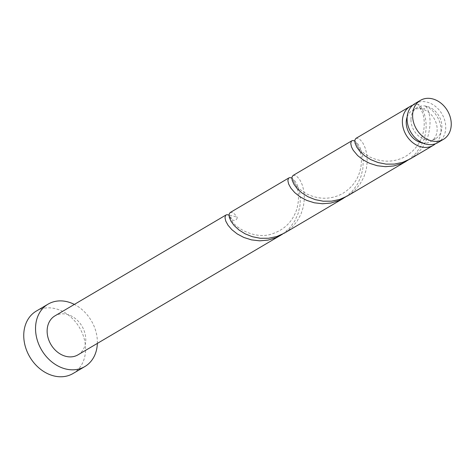 <?xml version="1.0" encoding="UTF-8"?>
<svg xmlns="http://www.w3.org/2000/svg" width="475" height="475" viewBox="0 0 475 475"><rect width="100%" height="100%" fill="white"/><g stroke="black" fill="none" stroke-linecap="round" stroke-linejoin="round"><path stroke-width="0.36" stroke-dasharray="2.38 1.78" d="M414.912 103.609A22.64 18.032 -120.5 0 1 435.272 106.281A22.64 18.032 -120.5 0 1 445.734 127.751A22.64 18.032 -120.5 0 1 437.908 142.607M410.952 119.397A18.109 14.422 -120.5 0 1 417.21 107.51A18.109 14.422 -120.5 0 1 433.497 109.648A18.109 14.422 -120.5 0 1 441.869 126.825A18.109 14.422 -120.5 0 1 435.611 138.712A18.109 14.422 -120.5 0 1 419.324 136.568A18.109 14.422 -120.5 0 1 410.952 119.397M407.17 116.915A18.109 14.422 -120.5 0 1 412.496 110.289A18.109 14.422 -120.5 0 1 421.99 109.06A18.109 14.422 -120.5 0 1 437.154 129.604A18.109 14.422 -120.5 0 1 430.896 141.491A18.109 14.422 -120.5 0 1 422.518 142.945M97.351 343.419A36.219 28.85 59.5 0 0 97.369 342.784A36.219 28.85 59.5 0 0 74.355 304.416M73.061 373.504A36.219 28.85 59.5 0 0 85.577 349.737A36.219 28.85 59.5 0 0 68.839 315.382A36.219 28.85 59.5 0 0 36.266 311.107M282.53 234.145L289.726 227.905L294.672 221.112L298.104 213.578L299.968 205.758L300.348 198.164L299.452 191.265L297.57 185.487L295.094 181.159L291.876 178.137M77.953 354.855A22.64 18.032 59.5 0 0 85.773 339.999A22.64 18.032 59.5 0 0 75.311 318.529A22.64 18.032 59.5 0 0 54.958 315.857M229.579 215.573A22.64 18.032 -120.5 0 1 237.268 217.425A4.53 3.604 -120.5 0 1 234.87 220.317A4.53 3.604 -120.5 0 1 230.975 218.803A4.53 3.604 -120.5 0 1 229.579 215.573L228.998 215.217M230.138 212.562L232.121 212.456L234.644 214.077L237.268 217.425M408.286 159.992L415.477 153.752L420.428 146.965L423.296 140.98C429.816 124.782 423.819 107.611 418.208 104.352L419.603 107.576L421.99 109.06C424.555 109.048 425.861 108.092 425.903 106.198A22.64 18.032 -120.5 0 1 441.014 130.53A22.64 18.032 -120.5 0 1 435.421 143.777M425.903 106.198C430.914 114.095 431.383 124.901 427.298 138.617L422.619 147.452L417.098 153.811L410.329 158.876M355.894 138.409L357.871 138.308L360.394 139.923L363.025 143.272L365.311 148.218L366.837 154.494L367.252 161.726L366.29 169.474L363.797 177.234L359.741 184.526L354.219 190.891L347.451 195.949M412.686 105.224A22.64 18.032 -120.5 0 1 418.208 104.352M345.408 197.072L352.598 190.825L357.55 184.039L360.982 176.498L362.847 168.684L363.227 161.09L362.324 154.191L360.448 148.414L357.972 144.085L354.754 141.063M293.016 175.489L294.999 175.382L297.516 176.997L300.147 180.346L302.433 185.292L303.958 191.567L304.374 198.799L303.412 206.548L300.918 214.308L296.863 221.599L291.347 227.964L284.572 233.023M417.21 107.51L412.496 110.289M435.611 138.712L430.896 141.491M419.603 107.576L422.133 111.898C424.032 116.191 424.638 121.784 423.949 128.672C422.127 140.992 415.744 150.385 404.795 156.845C393.46 162.581 381.746 162.598 369.657 156.893C363.494 153.348 359.51 149.791 357.711 146.211L356.618 142.957L355.508 143.616C356.363 144.062 357.366 145.308 358.506 147.351L360.127 151.466C361.392 155.515 361.701 160.348 361.042 165.959C359.159 178.268 352.723 187.619 341.739 194.02C330.368 199.69 318.66 199.643 306.607 193.877C300.063 190.006 296.032 186.253 294.5 182.632L293.74 180.031L292.63 180.69C292.737 180.274 293.74 181.521 295.634 184.431C297.136 187.132 300.574 195.652 296.709 209.445C292.665 221.427 284.65 229.508 272.668 233.676C255.633 240.38 233.492 227.216 231.622 219.705L230.868 217.105L229.752 217.764L230.975 218.803"/><path stroke-width="0.71" d="M451.25 124.498A22.64 18.032 59.5 0 0 440.788 103.028A22.64 18.032 59.5 0 0 420.428 100.356A22.64 18.032 59.5 0 0 412.609 115.217A22.64 18.032 59.5 0 0 423.071 136.681A22.64 18.032 59.5 0 0 443.424 139.353A22.64 18.032 59.5 0 0 451.25 124.498M443.424 139.353L437.908 142.607A22.64 18.032 -120.5 0 1 417.549 139.935A22.64 18.032 -120.5 0 1 407.087 118.471A22.64 18.032 -120.5 0 1 414.912 103.609L420.428 100.356M422.518 142.945A18.109 14.422 -120.5 0 1 406.238 122.176A18.109 14.422 -120.5 0 1 407.17 116.915M74.355 304.416A36.219 28.85 59.5 0 0 48.058 304.154A36.219 28.85 59.5 0 0 35.542 327.928A36.219 28.85 59.5 0 0 52.28 362.277A36.219 28.85 59.5 0 0 84.853 366.558A36.219 28.85 59.5 0 0 97.351 343.419M48.058 304.154L36.266 311.107A36.219 28.85 59.5 0 0 23.75 334.881A36.219 28.85 59.5 0 0 40.488 369.229A36.219 28.85 59.5 0 0 73.061 373.504L84.853 366.558M291.876 178.137L290.1 177.585L289.008 177.852L288.45 178.351L287.868 180.607L288.634 184.021L290.92 188.189L294.773 192.636L300.105 196.864L306.719 200.391L314.319 202.801L322.507 203.751L330.861 203.045L338.936 200.587L345.408 197.072M228.998 215.217L227.222 214.658L226.13 214.926L54.958 315.857A22.64 18.032 59.5 0 0 47.132 330.713A22.64 18.032 59.5 0 0 57.594 352.183A22.64 18.032 59.5 0 0 77.953 354.855L282.53 234.145M226.13 214.926L225.572 215.43L224.99 217.681L225.756 221.095L228.042 225.263L231.895 229.71L237.227 233.938L243.847 237.464L251.441 239.875L259.635 240.831L267.989 240.118L276.058 237.66L280.565 235.386M343.443 198.312L284.572 233.023L276.877 236.497L268.642 238.248L260.294 238.272L252.296 236.698L245.053 233.795L238.919 229.93L234.163 225.554L230.945 221.16L229.283 217.241L229.087 214.249L230.138 212.562L289.008 177.852M435.421 143.777A22.64 18.032 -120.5 0 1 433.194 145.392L410.329 158.876L402.634 162.349L394.392 164.101L386.05 164.118L378.053 162.545L370.803 159.642L364.675 155.776L359.919 151.406L356.695 147.012L355.039 143.088L354.837 140.095L355.888 138.409L410.198 106.388A22.64 18.032 -120.5 0 1 412.686 105.224M433.194 145.392A22.64 18.032 -120.5 0 1 412.834 142.72A22.64 18.032 -120.5 0 1 402.372 121.25A22.64 18.032 -120.5 0 1 410.198 106.388M354.754 141.063L352.978 140.511L351.886 140.772L351.328 141.277L350.746 143.527L351.512 146.947L353.21 150.237L357.645 155.562L362.983 159.79L369.598 163.317L377.197 165.722L385.385 166.678L393.739 165.971L401.814 163.513L408.286 159.992M406.315 161.239L347.451 195.949L339.756 199.423L331.514 201.174L323.172 201.198L315.174 199.625L307.931 196.715L301.797 192.856L297.041 188.48L293.823 184.086L292.161 180.167L291.965 177.175L293.016 175.489L351.886 140.772"/></g></svg>
